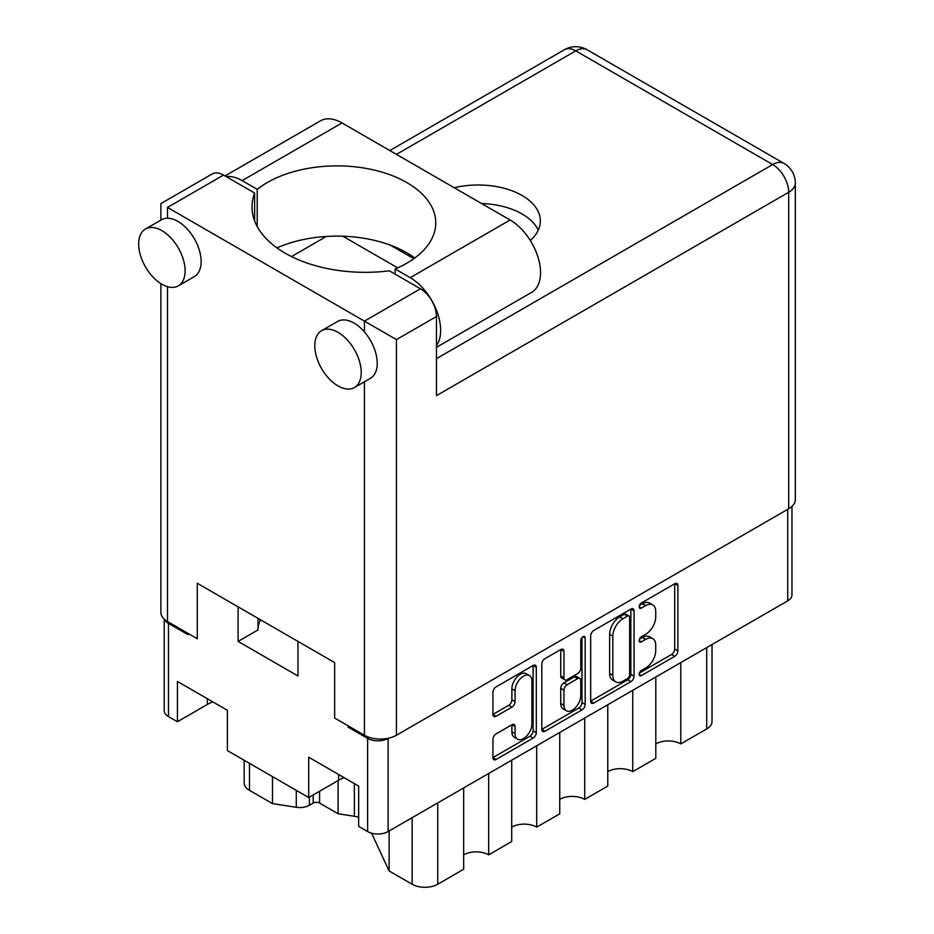 <?xml version="1.0" encoding="UTF-8"?>
<svg xmlns="http://www.w3.org/2000/svg" width="934" height="934" viewBox="0 0 934 934"><rect width="100%" height="100%" fill="white"/><g stroke="black" fill="none" stroke-linecap="round" stroke-linejoin="round"><path stroke-width="1.4" d="M529.438 675.562L526.239 673.706A11.885 6.865 120 0 0 520.285 674.301A11.885 6.865 120 0 0 511.879 688.86L515.078 690.705A11.885 6.865 120 0 1 523.495 676.146A11.885 6.865 120 0 1 529.438 675.562A11.885 6.865 120 0 1 531.901 681.003L531.901 724.013A11.885 6.865 120 0 1 526.706 735.969A11.885 6.865 120 0 1 517.541 739.156A11.885 6.865 120 0 1 515.078 733.715L515.078 726.547A4.448 2.569 120 0 0 514.167 724.515A4.448 2.569 120 0 0 511.937 724.737L496.071 733.902A4.448 2.569 120 0 0 492.93 739.343L492.93 757.672A4.448 2.569 120 0 0 493.841 759.704A4.448 2.569 120 0 0 496.071 759.482L533.151 738.07A4.448 2.569 120 0 0 536.303 732.63L536.303 667.296A4.448 2.569 120 0 0 535.38 665.265A4.448 2.569 120 0 0 533.151 665.487L496.071 686.899A4.448 2.569 120 0 0 492.93 692.339L492.93 714.487A4.448 2.569 120 0 0 493.841 716.518A4.448 2.569 120 0 0 496.071 716.296L511.937 707.131A4.448 2.569 120 0 0 515.078 701.691L515.078 690.705M582.968 636.731L585.174 637.992A3.117 1.798 120 0 0 584.532 636.568A3.117 1.798 120 0 0 582.968 636.731A3.117 1.798 120 0 0 580.773 640.537L580.773 668.114A4.448 2.569 120 0 1 577.632 673.566L567.101 679.637A4.448 2.569 120 0 1 564.872 679.859A4.448 2.569 120 0 1 563.961 677.827L563.961 651.337A4.448 2.569 120 0 0 563.039 649.293A4.448 2.569 120 0 0 560.809 649.515L563.961 651.337M590.673 635.914L590.673 701.236A4.448 2.569 120 0 0 591.596 703.267A4.448 2.569 120 0 0 593.814 703.045L630.905 681.633A4.448 2.569 120 0 0 634.046 676.193L634.046 610.871A4.448 2.569 120 0 0 633.124 608.84A4.448 2.569 120 0 0 630.905 609.05L593.814 630.462A4.448 2.569 120 0 0 590.673 635.914M791.974 506.368L791.974 594.923A14.489 8.371 180 0 1 787.724 600.842L388.112 831.552A14.489 8.371 180 0 1 367.622 831.552L358.656 826.368L358.656 786.066L308.71 757.229L308.71 797.531L338.645 780.252A35.317 20.396 180 0 1 344.109 777.672M349.211 726.454L348.09 727.096L367.622 738.374A14.489 8.371 0 0 0 388.112 738.374L388.369 738.234M645.674 668.032L641.354 670.519A3.117 1.798 120 0 0 639.323 673.262A3.117 1.798 120 0 0 639.802 675.761A3.117 1.798 120 0 0 641.354 675.609L674.745 656.322A4.448 2.569 120 0 0 677.886 650.881L677.886 585.56A4.448 2.569 120 0 0 676.963 583.516A4.448 2.569 120 0 0 674.745 583.738L641.354 603.025A3.117 1.798 120 0 0 639.323 605.757A3.117 1.798 120 0 0 639.802 608.256A3.117 1.798 120 0 0 641.354 608.104L645.674 605.606A14.22 8.208 120 0 1 652.784 604.905A14.22 8.208 120 0 1 655.726 611.408L655.726 616.86A14.22 8.208 120 0 1 645.674 634.279L641.354 636.778A3.117 1.798 120 0 0 639.323 639.51A3.117 1.798 120 0 0 639.802 642.008A3.117 1.798 120 0 0 641.354 641.856L645.674 639.358A14.22 8.208 120 0 1 652.784 638.658A14.22 8.208 120 0 1 655.726 645.161L655.726 650.613A14.22 8.208 120 0 1 645.674 668.032M541.802 729.384L578.823 708.007L582.034 709.852A4.448 2.569 120 0 0 585.174 704.411L585.174 637.992M582.034 709.852L544.942 731.264A4.448 2.569 120 0 1 542.724 731.485A4.448 2.569 120 0 1 541.802 729.454L541.802 664.121A4.448 2.569 120 0 1 544.942 658.68L560.809 649.515M308.71 797.531L227.382 750.574L227.382 710.272L177.425 681.435L177.425 721.737L207.36 704.458A35.317 20.396 0 0 1 212.824 701.878M177.425 721.737L168.459 716.565A14.489 8.371 180 0 1 164.221 710.646L164.221 619.137M348.09 727.096L348.09 725.8M238.1 606.843L238.1 641.413L297.981 675.982L297.981 641.413M164.664 619.546A14.489 8.371 0 0 0 168.459 623.387L187.991 634.665L187.991 633.369M257.994 629.785A59.998 34.64 180 0 1 260.574 619.814M238.1 641.413L257.994 629.925L257.994 618.331M680.781 662.58L680.781 743.919L706.711 728.952L706.711 647.612M655.808 676.998L655.808 758.338L632.75 771.659L632.75 690.308M655.808 743.919A17.664 10.192 180 0 1 680.781 743.919M607.777 704.726L607.777 786.078L584.719 799.387L584.719 718.036M607.777 771.659A17.664 10.192 180 0 1 632.75 771.659M559.746 732.466L559.746 813.806L536.688 827.115A17.664 10.192 0 0 0 511.715 827.115M559.746 799.387A17.664 10.192 180 0 1 584.719 799.387M536.688 745.776L536.688 827.115M511.715 760.194L511.715 841.534L488.657 854.844A17.664 10.192 0 0 0 463.684 854.844M488.657 773.504L488.657 854.844M463.684 787.922L463.684 869.262L437.742 884.241A18.108 10.461 180 0 1 412.127 884.241L412.127 817.682M389.116 830.968L389.116 870.955L412.127 884.241M389.116 870.955L371.58 833.175M338.096 780.567L338.096 813.759L354.371 816.281L354.371 783.591M319.591 791.25L319.591 803.077L338.096 813.759M309.411 797.134L309.411 805.26L313.194 803.077L313.194 794.951M272.483 776.621L272.483 803.614L296.288 807.291L296.288 790.362M249.471 763.335L249.471 790.327L272.483 803.614M309.411 805.26A13.59 7.846 180 0 1 296.288 807.291M249.471 790.327A18.108 10.461 180 0 1 244.171 782.926L244.171 760.276M712.023 644.542L712.023 721.55A18.108 10.461 180 0 1 706.711 728.952M358.656 817.297A18.108 10.461 0 0 0 354.371 816.281M319.591 803.077A4.53 2.615 0 0 0 313.194 803.077M652.784 638.658L649.585 636.801A14.22 8.208 120 0 0 642.475 637.513L645.674 639.358M639.393 639.288L642.475 637.513M652.784 604.905L649.585 603.049A14.22 8.208 120 0 0 642.475 603.761L645.674 605.606M639.393 605.536L642.475 603.761M639.393 673.04L671.546 654.477A4.448 2.569 120 0 0 674.687 649.037L674.687 583.773M590.673 701.165L627.695 679.789A4.448 2.569 120 0 0 630.847 674.348L630.847 609.085M627.45 678.551A3.117 1.798 120 0 0 629.644 674.745L629.644 617.397A3.117 1.798 120 0 0 629.002 615.973A3.117 1.798 120 0 0 627.45 616.136L622.885 618.763A14.22 8.208 120 0 0 612.832 636.182L612.832 675.375A14.22 8.208 120 0 0 615.775 681.89A14.22 8.208 120 0 0 622.885 681.19L627.45 678.551M629.002 615.973L625.803 614.128A3.117 1.798 120 0 0 624.239 614.28L627.45 616.136M615.775 681.89L612.576 680.045A14.22 8.208 120 0 1 609.633 673.531L609.633 634.338A14.22 8.208 120 0 1 619.686 616.919L624.239 614.28M560.75 649.55L560.75 675.982A4.448 2.569 120 0 0 561.673 678.014L564.872 679.859M581.975 637.583L581.975 702.566L585.174 704.411M563.961 705.322A11.885 6.865 120 0 0 566.424 710.762A11.885 6.865 120 0 0 575.577 707.575A11.885 6.865 120 0 0 580.773 695.608L580.773 680.454A4.448 2.569 120 0 0 579.851 678.423A4.448 2.569 120 0 0 577.632 678.644L567.101 684.727A4.448 2.569 120 0 0 563.961 690.168L563.961 705.322L560.75 703.465A11.885 6.865 120 0 0 563.214 708.918L566.424 710.762M579.851 678.423L576.652 676.578A4.448 2.569 120 0 0 574.422 676.8L577.632 678.644M560.75 703.465L560.75 688.323A4.448 2.569 120 0 1 563.903 682.871L574.422 676.8M578.823 708.007A4.448 2.569 120 0 0 581.975 702.566M517.541 739.156L514.342 737.311A11.885 6.865 120 0 1 511.879 731.871L511.879 724.772M492.93 714.417L508.738 705.287A4.448 2.569 120 0 0 511.879 699.835L511.879 688.86M492.93 757.602L529.952 736.226A4.448 2.569 120 0 0 533.092 730.785L533.092 665.522M436.47 345.708A43.022 24.833 60 0 0 436.598 310.567A43.022 24.833 60 0 0 410.213 277.678L395.105 268.969A98.712 56.997 0 0 0 406.85 263.166A98.712 56.997 0 0 0 435.758 222.876A98.712 56.997 0 0 0 374.826 170.222A98.712 56.997 0 0 0 267.241 182.574A98.712 56.997 0 0 0 257.212 189.345L242.104 180.624L342.007 122.949A43.022 24.833 60 0 0 320.502 120.825L225.024 175.942M414.789 257.994A98.712 56.997 0 0 0 276.954 247.895M257.212 226.542L257.212 189.345M361.224 372.526A32.83 18.96 -120 0 0 346.888 339.486A32.83 18.96 -120 0 0 321.588 330.683A32.83 18.96 -120 0 0 314.793 345.72A32.83 18.96 -120 0 0 329.118 378.749A32.83 18.96 -120 0 0 354.418 387.552A32.83 18.96 -120 0 0 361.224 372.526M354.418 387.552L370.436 378.305A32.83 18.96 -120 0 0 377.231 363.279A32.83 18.96 -120 0 0 364.423 331.92A32.83 18.96 -120 0 0 337.606 321.448L321.588 330.683M185.107 270.848A32.83 18.96 -120 0 0 170.782 237.808A32.83 18.96 -120 0 0 145.482 229.005A32.83 18.96 -120 0 0 138.676 244.043A32.83 18.96 -120 0 0 153.013 277.083A32.83 18.96 -120 0 0 178.312 285.874A32.83 18.96 -120 0 0 185.107 270.848M178.312 285.874L194.319 276.627A32.83 18.96 -120 0 0 201.125 261.602A32.83 18.96 -120 0 0 167.501 218.229A32.83 18.96 -120 0 0 161.489 219.77L145.482 229.005M530.302 240.517A62.263 35.947 0 0 0 540.354 220.926A62.263 35.947 0 0 0 454.216 187.734M481.57 203.53A62.263 35.947 180 0 1 538.264 230.173M226.215 176.631A43.022 24.833 60 0 1 242.104 180.624M167.501 207.43L364.423 321.133L420.452 288.781L389.373 270.825A113.212 65.357 0 0 1 252.017 206.974A113.212 65.357 0 0 1 254.62 193.034L223.53 175.078L167.501 207.43C158.862 202.445 158.862 202.445 167.501 207.43L167.501 218.229M788.693 508.773L788.693 192.276A22.638 13.076 0 0 0 795.324 183.029L795.324 499.527A22.638 13.076 180 0 1 788.693 508.773L396.448 735.233A22.638 13.076 180 0 1 364.423 735.233L334.641 718.036L334.641 662.58L197.272 583.271L197.272 638.728L167.501 621.542A22.638 13.076 180 0 1 160.87 612.295L160.87 283.632M420.452 288.781A22.638 13.076 60 0 1 436.47 316.509L436.47 395.631L788.693 192.276A22.638 13.076 60 0 0 772.675 164.547L575.753 50.856L396.448 154.379M390.377 245.163L413.82 258.695M342.883 236.232L397.662 267.848M291.49 256.57L326.305 236.465M160.87 220.12L160.87 203.612L212.216 173.958A22.638 13.076 60 0 1 223.53 175.078M254.62 220.914L254.62 193.034M436.47 316.509L396.448 339.614L364.423 321.133L364.423 331.92M410.213 277.678L510.116 220.004A43.022 24.833 60 0 1 538.217 257.912A43.022 24.833 60 0 1 531.621 292.389L436.47 347.32M510.116 220.004L342.007 122.949M395.105 274.141L395.105 268.969M787.724 600.842L787.724 509.322M388.112 738.374L388.112 831.552M367.622 831.552L367.622 738.374M168.459 623.387L168.459 716.565M437.742 802.89L437.742 884.241M207.36 698.725L207.36 704.458M338.645 774.519L338.645 780.252M639.148 640.584L641.354 641.856M639.148 606.831L641.354 608.104M674.745 583.738L677.886 585.56M674.687 649.037L677.886 650.881M671.546 654.477L674.745 656.322M639.148 674.336L641.354 675.609M630.905 609.05L634.046 610.871M630.847 674.348L634.046 676.193M627.695 679.789L630.905 681.633M590.673 701.236L593.814 703.045M619.686 616.919L622.885 618.763M609.633 634.338L612.832 636.182M609.633 673.531L612.832 675.375M541.802 729.454L544.942 731.264M560.75 675.982L563.961 677.827M563.903 682.871L567.101 684.727M560.75 688.323L563.961 690.168M511.937 724.737L515.078 726.547M511.879 731.871L515.078 733.715M511.879 699.835L515.078 701.691M508.738 705.287L511.937 707.131M492.93 714.487L496.071 716.296M533.151 665.487L536.303 667.296M533.092 730.785L536.303 732.63M529.952 736.226L533.151 738.07M492.93 757.672L496.071 759.482M364.423 735.233L364.423 381.772M167.501 286.691L167.501 621.542M436.47 358.656L772.675 164.547A22.638 13.076 -60 0 1 784 163.427L587.077 49.736A22.638 22.638 0 0 0 564.428 49.736L389.817 150.549M396.448 339.614L396.448 735.233M564.428 49.736A22.638 13.076 -120 0 1 575.753 50.856A22.638 13.076 -60 0 1 587.077 49.736M795.324 183.029A22.638 22.638 0 0 0 784 163.427"/></g></svg>
